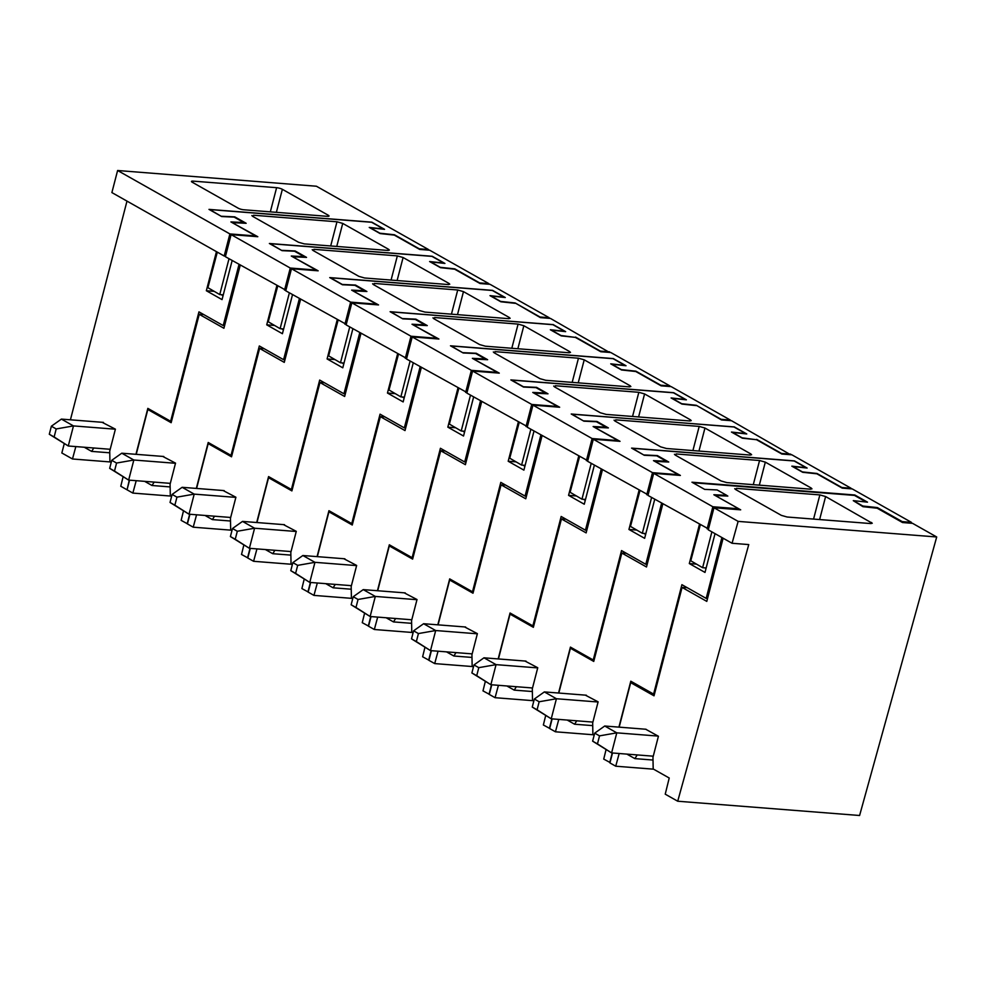 <?xml version="1.0" encoding="UTF-8"?>
<svg xmlns="http://www.w3.org/2000/svg" width="986" height="986" viewBox="0 0 986 986"><rect width="100%" height="100%" fill="white"/><g stroke="black" fill="none" stroke-linecap="round" stroke-linejoin="round"><path stroke-width="1.48" d="M706.161 567.973L702.624 567.689L690.779 560.8L700.27 524.959M711.88 531.861L702.624 567.689M732.068 543.274L738.132 521.384L936.7 536.976L859.595 815.496L677.715 801.224L748.756 544.58L732.068 543.274L708.268 529.827L713.975 507.741L740.683 509.836L715.306 495.564M723.12 538.22L706.789 601.386L682.065 587.422L687.168 587.656M715.318 495.514L727.828 496.081L726.657 495.428M738.132 521.384L713.975 507.741M936.7 536.976L912.555 523.332L902.535 522.543L877.183 508.221L862.996 506.693L853.297 500.678M866.213 502.022L854.48 495.403L692.838 482.709M871.193 523.578L871.488 522.457L870.576 523.554L787.136 517.009L781.38 515.382L735.507 489.463L736.431 488.366L819.859 494.91L825.615 496.537L872.265 523.258M734.73 488.662L735.507 489.463M682.065 587.422L654.026 695.82L630.695 682.645L619.183 727.15M619.171 753.514L615.732 766.208L609.94 762.93L612.503 752.984M626.899 754.117L634.873 758.616L637.239 754.931M677.715 801.224L665.23 794.174L669.223 778.016L653.188 768.957L652.966 757.334L658.414 736.259L645.707 729.233M633.776 682.879L630.695 682.645M615.732 766.208L653.57 769.179M653.015 760.046L634.873 758.616M56.202 428.947L73.469 425.915L68.28 445.992L54.131 436.971L56.202 428.947L51.371 426.211L61.403 419.099L73.469 425.915L115.399 429.206M103.419 422.39L61.403 419.099M51.371 426.211L49.3 434.247L68.28 445.992L110.198 449.283M49.3 434.247L54.131 436.971M116.57 463.05L133.837 460.018L128.648 480.096L114.499 471.074L116.57 463.05L111.751 460.314L121.771 453.203L133.837 460.018L175.496 463.284M163.787 456.493L121.771 453.203M111.751 460.314L109.668 468.35L128.648 480.096L170.307 483.362M109.668 468.35L114.499 471.074M176.95 497.154L194.205 494.122L189.016 514.199L174.867 505.177L176.95 497.154L172.119 494.417L182.139 487.306L194.205 494.122L235.864 497.388M224.167 490.597L182.139 487.306M172.119 494.417L170.036 502.453L189.016 514.199L230.675 517.465M170.036 502.453L174.867 505.177M237.318 531.257L254.585 528.225L249.384 548.302L235.235 539.28L237.318 531.257L232.486 528.521L242.507 521.409L254.585 528.225L296.231 531.491M284.535 524.7L242.507 521.409M232.486 528.521L230.404 536.557L249.384 548.302L291.043 551.568M230.404 536.557L235.235 539.28M297.686 565.36L314.953 562.328L309.764 582.406L295.603 573.384L297.686 565.36L292.854 562.624L302.875 555.512L314.953 562.328L356.599 565.594M344.903 558.803L302.875 555.512M292.854 562.624L290.784 570.66L309.764 582.406L351.41 585.672M290.784 570.66L295.603 573.384M358.054 599.463L375.321 596.431L370.132 616.509L355.983 607.487L358.054 599.463L353.222 596.727L363.242 589.616L375.321 596.431L416.979 599.698M405.271 592.906L363.242 589.616M353.222 596.727L351.152 604.763L370.132 616.509L411.778 619.775M351.152 604.763L355.983 607.487M418.421 633.567L435.689 630.535L430.5 650.612L416.351 641.59L418.421 633.567L413.59 630.83L423.61 623.719L435.689 630.535L477.347 633.801M465.638 627.01L423.61 623.719M413.59 630.83L411.519 638.866L430.5 650.612L472.158 653.878M411.519 638.866L416.351 641.59M478.789 667.658L496.057 664.638L490.868 684.715L476.719 675.693L478.789 667.658L473.958 664.934L483.978 657.81L496.057 664.638L537.715 667.904M526.006 661.113L483.978 657.81M473.958 664.934L471.887 672.97L490.868 684.715L532.526 687.981M471.887 672.97L476.719 675.693M539.157 701.761L556.424 698.741L551.236 718.806L537.087 709.797L539.157 701.761L534.338 699.037L544.358 691.913L556.424 698.741L598.083 702.007M586.374 695.216L544.358 691.913M534.338 699.037L532.255 707.073L551.236 718.806L592.894 722.085M532.255 707.073L537.087 709.797M599.537 735.864L616.792 732.845L611.603 752.91L597.454 743.9L599.537 735.864L594.706 733.14L604.726 726.016L616.792 732.845L658.106 736.086M646.04 729.258L604.726 726.016M594.706 733.14L592.623 741.164L611.603 752.91L653.262 756.188M592.623 741.164L597.454 743.9M217.314 252.133L207.898 287.678L219.742 294.567L223.28 294.839M229.011 258.739L219.742 294.567M232.881 223.046L257.802 236.714L231.106 234.619L225.387 256.693L285.903 290.229M203.658 314.522L199.234 314.324L223.908 328.264L240.251 265.086M231.106 234.619L290.266 268.044L316.124 270.065L291.277 256.027L304.095 256.619L294.555 251.233L282.058 250.654L269.375 243.493L432.238 256.274L444.92 263.435L430.722 261.919L440.261 267.305L454.805 268.87L479.652 282.908L488.834 283.623L429.674 250.21L419.666 249.421L394.301 235.099L380.115 233.571L369.245 227.433L383.443 228.962L371.611 222.269L209.747 209.562L221.517 216.464M232.979 222.688L246.155 223.292L234.767 216.858L221.579 216.254M298.511 242.26L304.255 243.887L387.695 250.432L388.62 249.335L342.734 223.415L336.978 221.788L253.55 215.231L252.626 216.341L298.511 242.26M251.849 215.54L252.626 216.341M388.311 250.456L388.62 249.335L389.384 250.136M150.18 409.695L147.826 409.51L171.157 422.698L199.234 314.324M154.173 482.092L151.992 485.494L144.659 481.353M171.564 496.55L170.307 495.835L170.085 484.212L175.533 463.137L162.739 456.419M187.451 523.8L181.141 520.361L183.445 511.044M187.18 523.776L189.645 514.248M196.325 488.415L208.206 442.48L231.032 455.372L259.318 345.963L283.586 359.68L299.411 298.511M276.832 285.755L266.725 324.838L282.415 333.712L292.522 294.617M147.826 409.51L136.228 454.336M129.548 480.17L127.058 489.808L132.851 493.086L136.204 480.687M290.266 268.044L284.547 290.118M284.942 359.779L283.586 359.68M283.426 329.817L281.602 328.782M231.883 455.409L231.032 455.372M304.095 256.619L303.922 257.272M170.134 486.924L151.992 485.494M274.601 325.466L266.725 324.838M170.689 496.057L132.851 493.086M277.682 286.236L268.266 321.781L280.11 328.671L283.648 328.942M289.379 292.842L280.11 328.671M293.249 257.149L318.17 270.817L291.474 268.722L285.755 290.796L346.283 324.332M264.026 348.625L259.601 348.428L284.276 362.367L300.619 299.189M291.474 268.722L350.634 302.135L376.492 304.169L351.645 290.13L364.463 290.722L354.923 285.324L342.425 284.757L329.743 277.596L492.606 290.377L505.288 297.538L491.09 296.022L500.629 301.408L515.173 302.973L540.032 317.011L549.202 317.726L490.042 284.313L480.034 283.524L454.682 269.203L440.483 267.674L429.613 261.536L443.811 263.065L431.979 256.372L270.115 243.665L281.897 250.567M293.347 256.791L306.535 257.395L295.134 250.962L281.947 250.358M358.879 276.363L364.623 277.99L448.063 284.535L448.987 283.438L403.101 257.519L397.346 255.892L313.918 249.335L312.993 250.444L358.879 276.363M312.217 249.643L312.993 250.444M448.679 284.56L448.987 283.438L449.764 284.239M210.56 443.799L208.194 443.614L231.525 456.801L259.601 348.428M214.541 516.196L212.372 519.597L205.026 515.456M231.932 530.653L230.675 529.938L230.453 518.316L235.9 497.24L223.119 490.523M247.819 557.903L241.521 554.465L243.813 545.147M247.548 557.879L250.013 548.352M256.693 522.518L268.574 476.583L291.4 489.475L319.686 380.066L343.954 393.784L359.779 332.615M337.2 319.858L327.093 358.941L342.783 367.815L352.889 328.72M208.194 443.614L196.596 488.44M189.916 514.261L187.426 523.911L193.219 527.19L196.571 514.791M350.634 302.135L344.927 324.221M345.31 393.882L343.954 393.784M343.794 363.92L341.969 362.885M292.25 489.512L291.4 489.475M364.463 290.722L364.29 291.375M515.173 302.973L540.402 317.628L550.41 318.404L609.422 352.409M230.502 521.015L212.372 519.597M334.969 359.57L327.093 358.941M231.057 530.16L193.219 527.19M338.05 320.339L328.646 355.884L340.478 362.774L344.015 363.045M349.747 326.945L340.478 362.774M353.617 291.252L378.538 304.921L351.842 302.825L346.135 324.899L406.651 358.436M324.394 382.728L319.969 382.531L344.644 396.471L360.987 333.293M353.715 290.895L366.903 291.499L355.502 285.053L342.315 284.461L330.483 277.769L492.347 290.476L504.179 297.168L489.98 295.64L500.851 301.778L515.049 303.306M552.924 324.702L390.111 311.699L402.793 318.86L415.291 319.427L424.83 324.825L412.012 324.234L436.872 338.272L411.002 336.238L351.842 302.825M552.973 324.48L565.656 331.641L551.457 330.125L560.997 335.511L575.454 337.422M609.57 351.829L600.4 351.115L575.541 337.076M419.247 310.467L425.003 312.094L508.431 318.638L509.355 317.541L463.469 291.622L457.726 289.995L374.286 283.438L373.361 284.547L419.247 310.467M372.585 283.746L373.361 284.547M509.047 318.663L509.355 317.541L510.132 318.342M270.928 477.902L268.562 477.717L291.893 490.905L319.969 382.531M274.909 550.299L272.74 553.701L265.407 549.559M292.3 564.756L291.043 564.041L290.821 552.419L296.281 531.343L283.487 524.626M308.199 592.007L301.889 588.568L304.181 579.25M307.928 591.982L310.393 582.455M317.073 556.622L328.942 510.686L351.768 523.578L380.054 414.169L404.334 427.887L420.147 366.718M397.568 353.962L387.461 393.044L403.151 401.918L413.27 362.823M268.562 477.717L256.964 522.543M250.284 548.364L247.794 558.014L253.587 561.293L256.952 548.894M411.002 336.238L405.295 358.325M405.69 427.986L404.334 427.887M404.161 398.024L402.337 396.988M352.618 523.615L351.768 523.578M424.83 324.825L424.658 325.479M290.882 555.118L272.74 553.701M395.337 393.66L387.461 393.044M291.425 564.263L253.587 561.293M398.418 354.442L389.014 389.988L400.846 396.877L404.383 397.148M410.114 361.049L400.846 396.877M413.984 325.355L438.906 339.024L412.21 336.929L406.503 359.003L467.019 392.539M384.762 416.831L380.337 416.634L405.012 430.574L421.355 367.396M412.21 336.929L471.37 370.342L497.24 372.375L472.38 358.337L485.198 358.929L475.659 353.53L463.161 352.963L450.479 345.803L613.341 358.584L626.024 365.744L611.825 364.228L621.365 369.614L635.921 371.18L660.768 385.218L669.95 385.933L610.778 352.507L600.77 351.731L575.417 337.409L561.219 335.881L550.348 329.743L564.547 331.259L552.715 324.579L390.85 311.872L402.633 318.774M414.083 324.998L427.271 325.602L415.87 319.156L402.682 318.564M479.615 344.57L485.371 346.197L568.799 352.741L569.723 351.645L523.837 325.725L518.094 324.098L434.653 317.541L433.729 318.651L479.615 344.57M432.965 317.849L433.729 318.651M569.415 352.766L569.723 351.645L570.5 352.446M331.296 512.005L328.93 511.82L352.261 525.008L380.337 416.634M335.277 584.402L333.108 587.804L325.774 583.663M352.68 598.859L351.41 598.145L351.189 586.522L356.649 565.446L343.855 558.729M368.567 626.11L362.256 622.671L364.549 613.354M368.296 626.085L370.761 616.558M377.441 590.725L389.322 544.79L412.136 557.682L440.422 448.273L464.702 461.99L480.515 400.821M457.935 388.065L447.829 427.148L463.531 436.022L473.637 396.927M328.93 511.82L317.344 556.646M310.664 582.467L308.162 592.118L313.955 595.396L317.319 582.997M471.37 370.342L465.663 392.428M466.058 462.089L464.702 461.99M464.529 432.127L462.717 431.092M412.986 557.719L412.136 557.682M485.198 358.929L485.026 359.582M351.25 589.221L333.108 587.804M455.705 427.764L447.829 427.148M351.792 598.366L313.955 595.396M458.786 388.546L449.382 424.091L461.214 430.981L464.763 431.252M470.482 395.152L461.214 430.981M474.352 359.459L499.273 373.127L472.577 371.032L466.871 393.106L527.387 426.642M445.142 450.935L440.705 450.738L465.392 464.677L481.723 401.499M472.577 371.032L531.737 404.445L557.608 406.478L532.76 392.44L545.566 393.02L536.039 387.634L523.529 387.067L510.847 379.906L673.709 392.687L686.392 399.848L672.193 398.332L681.733 403.718L696.289 405.283L721.136 419.321L730.318 420.036L671.146 386.611L661.138 385.834L635.785 371.512L621.587 369.984L610.728 363.846L624.914 365.362L613.082 358.682L451.218 345.975L463.001 352.877M474.451 359.101L487.639 359.705L476.238 353.259L463.063 352.668M539.983 378.673L545.739 380.3L629.167 386.845L630.091 385.736L584.217 359.828L578.462 358.201L495.021 351.645L494.109 352.754L539.983 378.673M493.333 351.953L494.109 352.754M629.783 386.869L630.091 385.736L630.867 386.549M391.664 546.108L389.297 545.924L412.629 559.111L440.705 450.738M395.657 618.505L393.476 621.907L386.142 617.766M413.048 632.963L411.778 632.248L411.569 620.625L417.016 599.537L404.223 592.832M428.935 660.213L422.624 656.775L424.917 647.457M428.663 660.189L431.128 650.661M437.809 624.828L449.69 578.893L472.504 591.785L500.802 482.376L525.07 496.094L540.883 434.925M518.303 422.168L508.197 461.251L523.899 470.125L534.005 431.03M389.297 545.924L377.712 590.75M371.032 616.57L368.53 626.221L374.335 629.499L377.687 617.1M531.737 404.445L526.031 426.531M526.425 496.192L525.07 496.094M524.897 466.23L523.085 465.195M473.366 591.822L472.504 591.785M545.566 393.02L545.406 393.685M696.289 405.283L721.505 419.937L731.526 420.714L790.538 454.719M411.618 623.325L393.476 621.907M516.072 461.867L508.197 461.251M412.173 632.47L374.335 629.499M519.154 422.649L509.75 458.194L521.594 465.084L525.131 465.355M530.85 429.255L521.594 465.084M534.732 393.55L559.654 407.23L532.945 405.135L527.239 427.209L587.755 460.733M505.51 485.038L501.073 484.841L525.76 498.78L542.09 435.602M534.819 393.204L548.006 393.808L536.618 387.362L523.43 386.771L511.598 380.078L673.45 392.785L685.282 399.466L671.096 397.95L681.955 404.087L696.153 405.603M734.028 427L571.227 414.009L583.897 421.17L596.407 421.737L605.946 427.123L593.128 426.544L617.975 440.582L592.105 438.548L532.945 405.135M734.089 426.79L746.759 433.951L732.573 432.435L742.101 437.821L756.558 439.731M790.686 454.139L781.504 453.424L756.656 439.374M600.351 412.777L606.107 414.391L689.534 420.948L690.459 419.839L644.585 393.932L638.829 392.305L555.401 385.748L554.477 386.857L600.351 412.777M553.701 386.056L554.477 386.857M690.151 420.973L690.459 419.839L691.235 420.652M452.032 580.212L449.665 580.027L472.997 593.215L501.073 484.841M456.025 652.609L453.843 656.01L446.51 651.869M473.416 667.066L472.158 666.351L471.937 654.729L477.384 633.641L464.591 626.923M489.302 694.304L482.992 690.878L485.297 681.56M489.031 694.292L491.496 684.765M498.176 658.931L510.058 612.996L532.871 625.876L561.17 516.479L585.438 530.197L601.25 469.028M578.683 456.271L568.565 495.354L584.267 504.228L594.373 465.133M449.665 580.027L438.08 624.853M431.4 650.674L428.898 660.324L434.703 663.59L438.055 651.204M592.105 438.548L586.399 460.635M586.793 530.295L585.438 530.197M585.277 500.333L583.453 499.298M533.734 625.925L532.871 625.876M605.946 427.123L605.774 427.788M471.986 657.428L453.843 656.01M576.44 495.97L568.565 495.354M472.54 666.561L434.703 663.59M579.521 456.752L570.118 492.297L581.962 499.187L585.499 499.458M591.218 463.358L581.962 499.187M595.1 427.653L620.021 441.334L593.313 439.238L587.607 461.312L648.122 494.836M565.878 519.141L561.441 518.944L586.128 532.884L602.458 469.706M593.313 439.238L652.485 472.651L678.343 474.685L653.496 460.647L666.314 461.226L656.775 455.84L644.265 455.273L631.595 448.112L794.457 460.893L807.127 468.054L792.941 466.526L802.468 471.924L817.024 473.477L841.871 487.515L851.054 488.243L791.894 454.817L781.873 454.041L756.521 439.707L742.335 438.191L731.464 432.053L745.662 433.569L733.83 426.889L571.966 414.182L583.737 421.084M595.187 427.308L608.374 427.912L596.986 421.466L583.798 420.874M660.719 446.88L666.474 448.494L749.915 455.051L750.827 453.942L704.953 428.035L699.197 426.408L615.769 419.851L614.845 420.96L660.719 446.88M614.068 420.159L614.845 420.96M750.531 455.076L750.827 453.942L751.603 454.756M512.4 614.315L510.033 614.13L533.364 627.318L561.441 518.944M516.393 686.712L514.211 690.114L506.878 685.973M533.783 701.169L532.526 700.454L532.304 688.82L537.752 667.744L524.959 661.027M549.67 728.407L543.36 724.981L545.665 715.663M549.399 728.395L551.864 718.856M558.544 693.035L570.426 647.099L593.239 659.979L621.537 550.582L645.805 564.3L661.631 503.131M639.051 490.375L628.945 529.457L644.634 538.331L654.741 499.236M510.033 614.13L498.448 658.956M491.767 684.777L489.278 694.427L495.071 697.694L498.423 685.307M652.485 472.651L646.767 494.738M647.161 564.399L645.805 564.3M645.645 534.437L643.821 533.401M594.102 660.028L593.239 659.979M666.314 461.226L666.142 461.892M532.354 691.531L514.211 690.114M636.808 530.074L628.945 529.457M532.908 700.664L495.071 697.694M639.902 490.855L630.485 526.401L642.33 533.29L645.867 533.562M651.598 497.462L642.33 533.29M655.468 461.756L680.389 475.437L653.693 473.342L647.975 495.416L708.503 528.94M626.246 553.245L621.821 553.047L646.496 566.987L662.838 503.809M653.693 473.342L712.853 506.755L738.711 508.788L713.864 494.75L726.682 495.329L717.142 489.943L704.633 489.376L691.962 482.216L854.825 494.997L867.495 502.157L853.309 500.629L862.849 506.028L877.392 507.58L902.239 521.619L911.421 522.346L852.261 488.92L842.254 488.132L816.889 473.81L802.703 472.294L791.832 466.156L806.03 467.672L794.198 460.992L632.334 448.285L644.105 455.187M655.554 461.411L668.742 462.015L657.354 455.569L644.166 454.965M721.099 480.971L726.842 482.598L810.282 489.155L811.207 488.045L765.321 462.126L759.565 460.511L676.137 453.954L675.213 455.064L721.099 480.971M674.436 454.263L675.213 455.064M810.899 489.179L811.207 488.045L811.971 488.859M572.767 648.418L570.413 648.233L593.745 661.421L621.821 553.047M576.761 720.815L574.579 724.217L567.246 720.063M594.151 735.273L592.894 734.558L592.672 722.923L598.12 701.847L585.327 695.13M610.038 762.511L603.728 759.084L606.033 749.767M609.767 762.498L612.232 752.959M618.912 727.138L630.793 681.203L653.607 694.082L681.905 584.686L706.173 598.403L721.912 537.53M699.419 524.478L689.313 563.561L705.002 572.435L715.035 533.648M570.413 648.233L558.815 693.059M552.135 718.88L549.646 728.531L555.438 731.797L558.791 719.41M712.853 506.755L707.135 528.841M738.711 508.788L738.489 509.663M707.529 598.502L706.173 598.403M706.013 568.54L704.83 567.862M654.47 694.132L653.607 694.082M726.682 495.329L726.497 496.02M877.392 507.58L877.22 508.246M902.239 521.619L902.079 522.284M911.421 522.346L911.2 523.221M592.722 725.634L574.579 724.217M696.486 564.128L689.313 563.561M593.276 734.767L555.438 731.797M193.17 181.128A4.252 0.912 13.8 0 0 191.469 181.449A4.252 0.912 13.8 0 0 192.258 182.237L238.131 208.157A4.252 0.974 14.4 0 0 243.887 209.784L327.315 216.328A4.252 0.924 15.2 0 0 329.016 216.045A4.252 0.924 15.2 0 0 328.239 215.231L282.366 189.312A4.252 0.875 14.6 0 0 276.61 187.685L193.17 181.128L192.825 182.558M117.605 170.504L316.42 186.231L428.466 249.52L419.284 248.805L394.437 234.767L379.881 233.201L370.342 227.815L384.54 229.331L371.858 222.17L208.995 209.389L221.677 216.55L234.187 217.117L243.715 222.516L230.909 221.924L255.756 235.962L229.886 233.929L117.605 170.504L111.886 192.578L224.179 256.015L229.886 233.929M239.031 264.408L223.218 325.577L198.95 311.859L170.652 421.269L147.838 408.377L135.957 454.312M129.277 480.145L127.083 489.697M126.984 201.107L70.425 419.802M64.25 443.712L61.847 452.981L72.483 458.983L75.836 446.584M225.535 256.126L224.179 256.015M224.574 325.676L223.218 325.577M223.046 295.714L221.234 294.678M170.652 421.269L171.515 421.305M243.554 223.169L243.715 222.516M93.806 447.989L91.624 451.391L84.291 447.25M111.196 462.446L109.927 461.731L109.729 451.107L115.399 429.169L102.1 422.291M126.812 489.672L120.773 486.258L123.065 476.941M216.452 251.652L206.345 290.734L222.047 299.608L232.154 260.514M109.766 452.808L91.624 451.391M110.321 461.953L72.483 458.983M214.221 291.351L206.345 290.734M736.074 489.783L736.431 488.366M813.573 519.08L819.859 494.91M819.625 519.56L825.615 496.537M253.192 216.661L253.55 215.231M330.692 245.958L336.978 221.788M336.744 246.438L342.734 223.415M313.573 250.764L313.918 249.335M391.072 280.061L397.346 255.892M397.111 280.542L403.101 257.519M373.94 284.868L374.286 283.438M451.44 314.164L457.726 289.995M457.492 314.645L463.469 291.622M434.308 318.971L434.653 317.541M511.808 348.268L518.094 324.098M517.86 348.748L523.837 325.725M494.676 353.074L495.021 351.645M572.176 382.371L578.462 358.201M578.227 382.839L584.217 359.828M555.044 387.178L555.401 385.748M632.544 416.474L638.829 392.305M638.595 416.942L644.585 393.932M615.412 421.281L615.769 419.851M692.912 450.577L699.197 426.408M698.963 451.046L704.953 428.035M675.78 455.384L676.137 453.954M753.279 484.681L759.565 460.511M759.331 485.149L765.321 462.126M327.931 216.353L328.239 215.231M276.376 212.323L282.366 189.312M270.324 211.854L276.61 187.685"/></g></svg>
